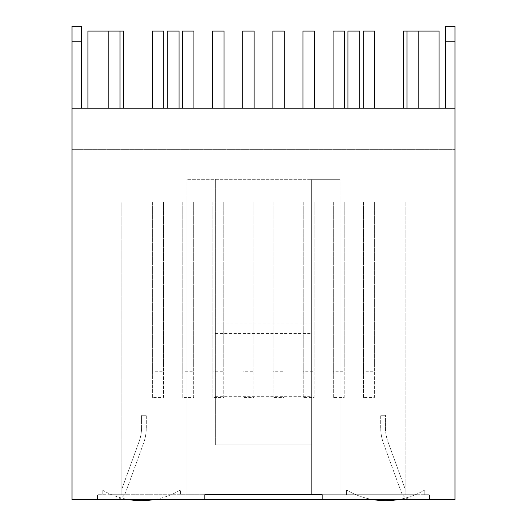 <?xml version="1.0" encoding="UTF-8"?>
<svg xmlns="http://www.w3.org/2000/svg" width="527" height="527" viewBox="0 0 527 527"><rect width="100%" height="100%" fill="white"/><g stroke="black" fill="none" stroke-linecap="round" stroke-linejoin="round"><path stroke-width="0.4" stroke-dasharray="2.63 1.98" d="M72.001 108.167L454.999 108.167L454.999 149.668L72.001 149.668L454.999 149.668L454.999 499.464L72.001 499.464L72.001 26.35M81.487 108.167L81.487 26.35M445.513 108.167L454.999 108.167L445.513 108.167L445.513 26.35M123.522 108.167L87.95 108.167L123.522 108.167L123.522 31.093L87.95 31.093M403.478 108.167L439.05 108.167L403.478 108.167L403.478 31.093L439.05 31.093M374.605 108.167L363.222 108.167L374.605 108.167L374.605 31.093L363.222 31.093L363.222 108.167M314.369 108.167L302.985 108.167L314.369 108.167L314.369 31.093L302.985 31.093L302.985 108.167M193.896 108.167L182.513 108.167L193.896 108.167L193.896 31.093L182.513 31.093L182.513 108.167M254.133 108.167L242.749 108.167L254.133 108.167L254.133 31.093L242.749 31.093L242.749 108.167M344.487 108.167L333.104 108.167L344.487 108.167L344.487 31.093L333.104 31.093L333.104 108.167M284.251 108.167L272.867 108.167L284.251 108.167L284.251 31.093L272.867 31.093L272.867 108.167M224.015 108.167L212.631 108.167L224.015 108.167L224.015 31.093L212.631 31.093L212.631 108.167M163.778 108.167L152.395 108.167L163.778 108.167L163.778 31.093L152.395 31.093L152.395 108.167M179.075 108.167L167.217 108.167L179.075 108.167L179.075 31.093L167.217 31.093L167.217 108.167M120.024 108.167L108.167 108.167L120.024 108.167L120.024 31.093L108.167 31.093L120.024 31.093M347.925 108.167L359.783 108.167L347.925 108.167L347.925 31.093L359.783 31.093L359.783 108.167M406.976 108.167L418.833 108.167L406.976 108.167L406.976 31.093L418.833 31.093L406.976 31.093M108.167 108.167L108.167 31.093M418.833 108.167L418.833 31.093M204.805 499.464L115.565 499.464A10.764 10.764 0 0 0 125.683 492.383L143.469 443.51A46.91 46.91 0 0 0 146.302 427.463L146.302 415.276L141.559 415.276L146.302 415.276L146.302 427.463A46.91 46.91 0 0 1 143.469 443.51L125.683 492.383A10.764 10.764 0 0 1 115.565 499.464L204.805 499.464L204.805 494.721L180.497 494.721L180.497 489.978A77.074 77.074 0 0 1 154.833 499.464M322.195 499.464L411.435 499.464A10.764 10.764 0 0 1 401.317 492.383L383.531 443.51A46.91 46.91 0 0 1 380.698 427.463L380.698 415.276L385.441 415.276L380.698 415.276L380.698 427.463A46.91 46.91 0 0 0 383.531 443.51L401.317 492.383A10.764 10.764 0 0 0 411.435 499.464L322.195 499.464L322.195 494.721L415.987 494.721L311.641 494.721L311.641 179.312L186.96 179.312L340.04 179.312L311.641 179.312L311.641 494.721L204.805 494.721M322.195 494.721L346.502 494.721L346.502 489.978A77.074 77.074 0 0 0 415.276 494.721L429.505 494.721L429.505 499.464L429.505 494.721L410.059 494.721L410.059 499.464L410.059 494.721L410.059 499.464L410.059 494.721L116.941 494.721L116.941 499.464L116.941 494.721L116.941 499.464L116.941 494.721L111.013 494.721L121.803 494.721L97.495 494.721L97.495 499.464L97.495 494.721L102.238 494.721L102.238 489.978A77.074 77.074 0 0 0 127.903 499.464M102.238 489.978A77.074 77.074 0 0 0 180.497 489.978L180.497 494.721L102.238 494.721L102.238 489.978M372.167 499.464A77.074 77.074 0 0 1 346.502 489.978L346.502 494.721L415.276 494.721A77.074 77.074 0 0 0 424.762 489.978A77.074 77.074 0 0 1 399.097 499.464M424.762 494.721L424.762 489.978L424.762 494.721M111.013 494.721L111.013 499.464L111.013 494.721M141.559 427.463L141.559 415.276L141.559 427.463A42.167 42.167 0 0 1 139.016 441.883A42.167 42.167 0 0 0 141.559 427.463M121.803 489.175L139.016 441.883L121.803 489.175L121.803 494.721L121.803 489.175M121.803 494.721L121.803 240.022L186.96 240.022L121.803 240.022L121.803 202.078L405.197 202.078L340.04 202.078L340.04 240.022L405.197 240.022L340.04 240.022L340.04 494.721L340.04 179.312L340.04 202.078L186.96 202.078L186.96 494.721L186.96 179.312L186.96 202.078L121.803 202.078L121.803 494.721M363.459 371.272L363.459 202.078L374.368 202.078L374.368 397.49L363.459 397.49L363.459 371.272L374.368 371.272L374.368 397.49M363.459 397.49L363.459 202.078L374.368 202.078L374.368 371.272M333.341 371.272L333.341 202.078L344.25 202.078L344.25 397.49L333.341 397.49L333.341 371.272L344.25 371.272L344.25 397.49M333.341 397.49L333.341 202.078L344.25 202.078L344.25 371.272M303.223 371.272L303.223 202.078L314.132 202.078L314.132 397.49L303.223 397.49L303.223 371.272L314.132 371.272L314.132 397.49M303.223 397.49L303.223 202.078L314.132 202.078L314.132 371.272M273.105 371.272L273.105 202.078L284.013 202.078L284.013 397.49L273.105 397.49L273.105 371.272L284.013 371.272L284.013 397.49M273.105 397.49L273.105 202.078L284.013 202.078L284.013 371.272M242.987 371.272L242.987 202.078L253.895 202.078L253.895 397.49L242.987 397.49L242.987 371.272L253.895 371.272L253.895 397.49M242.987 397.49L242.987 202.078L253.895 202.078L253.895 371.272M212.868 371.272L212.868 202.078L223.777 202.078L223.777 397.49L212.868 397.49L212.868 371.272L223.777 371.272L223.777 397.49M212.868 397.49L212.868 202.078L223.777 202.078L223.777 371.272M182.75 371.272L182.75 202.078L193.659 202.078L193.659 397.49L182.75 397.49L182.75 371.272L193.659 371.272L193.659 397.49M182.75 397.49L182.75 202.078L193.659 202.078L193.659 371.272M152.632 371.272L152.632 202.078L163.541 202.078L163.541 397.49L152.632 397.49L152.632 371.272L163.541 371.272L163.541 397.49M152.632 397.49L152.632 202.078L163.541 202.078L163.541 371.272M405.197 202.078L405.197 494.721L405.197 489.175L387.984 441.883A42.167 42.167 0 0 1 385.441 427.463L385.441 415.276L385.441 427.463A42.167 42.167 0 0 0 387.984 441.883L405.197 489.175L405.197 494.721L405.197 202.078M415.987 499.464L415.987 494.721L415.987 499.464M215.359 444.92L215.359 179.312L215.359 444.92L311.641 444.92L215.359 444.92M311.641 323.973L215.359 323.973M215.359 333.459L311.641 333.459M215.359 396.304L311.641 396.304M454.999 108.167L454.999 26.35M81.487 41.765L72.001 41.765M454.999 41.765L445.513 41.765"/><path stroke-width="0.79" d="M72.001 108.167L454.999 108.167L454.999 499.464L72.001 499.464L72.001 26.35L81.487 26.35L81.487 41.765L72.001 41.765M81.487 108.167L81.487 41.765M123.522 108.167L123.522 31.093L87.95 31.093L87.95 108.167M403.478 108.167L403.478 31.093L439.05 31.093L439.05 108.167M363.222 108.167L363.222 31.093L374.605 31.093L374.605 108.167M333.104 108.167L333.104 31.093L344.487 31.093L344.487 108.167M302.985 108.167L302.985 31.093L314.369 31.093L314.369 108.167M272.867 108.167L272.867 31.093L284.251 31.093L284.251 108.167M182.513 108.167L182.513 31.093L193.896 31.093L193.896 108.167M212.631 108.167L212.631 31.093L224.015 31.093L224.015 108.167M242.749 108.167L242.749 31.093L254.133 31.093L254.133 108.167M152.395 108.167L152.395 31.093L163.778 31.093L163.778 108.167M179.075 108.167L179.075 31.093L167.217 31.093L167.217 108.167M347.925 108.167L347.925 31.093L359.783 31.093L359.783 108.167M120.024 108.167L120.024 31.093M108.167 108.167L108.167 31.093M406.976 108.167L406.976 31.093M418.833 108.167L418.833 31.093M127.903 499.464A77.074 77.074 0 0 0 154.833 499.464M372.167 499.464A77.074 77.074 0 0 0 399.097 499.464M204.805 494.721L322.195 494.721L204.805 494.721L204.805 499.464M322.195 499.464L322.195 494.721M454.999 108.167L454.999 41.765L445.513 41.765L445.513 26.35L454.999 26.35L454.999 41.765M445.513 108.167L445.513 41.765"/></g></svg>
